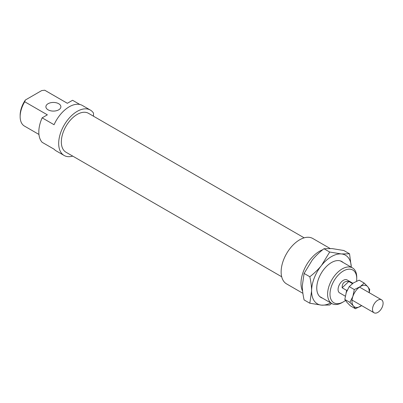 <?xml version="1.0" encoding="UTF-8"?>
<svg xmlns="http://www.w3.org/2000/svg" width="403" height="403" viewBox="0 0 403 403"><rect width="100%" height="100%" fill="white"/><g stroke="black" fill="none" stroke-linecap="round" stroke-linejoin="round"><path stroke-width="0.6" d="M382.85 301.54A7.491 4.322 120 0 0 381.545 299.812A7.491 4.322 120 0 0 374.055 304.134A7.491 4.322 120 0 0 374.055 312.783A7.491 4.322 120 0 0 380.548 309.937A7.491 4.322 120 0 0 382.85 301.54M347.331 289.953L346.781 290.467A7.491 4.322 120 0 0 346.081 293.087M346.781 290.467L342.147 287.792L348.827 281.501L352.459 283.596M342.147 287.792C342.102 283.067 344.328 280.972 348.827 281.501M322.546 298.185A20.785 11.999 -60 0 1 316.758 288.024A20.785 11.999 -60 0 1 331.452 262.57A20.785 11.999 -60 0 1 343.144 262.504M351.3 267.214A28.089 16.216 120 0 0 341.386 253.945A28.089 16.216 120 0 0 321.523 265.411A28.089 16.216 120 0 0 311.59 291.006A28.089 16.216 120 0 0 321.523 305.136A28.089 16.216 120 0 0 330.702 302.89M309.816 276.74C314.521 273.053 318.425 269.28 321.523 265.411L329.679 252.031L323.957 248.732C319.257 252.419 315.353 256.192 312.254 260.061L304.099 273.441L302.326 285.656C302.315 289.792 302.91 294.548 304.099 299.923L309.816 303.222L311.59 291.006C311.6 286.871 311.005 282.115 309.816 276.74L304.099 273.441M329.679 252.031L341.386 253.945L349.542 253.809L343.819 250.505L332.117 248.591L323.957 248.732M349.542 253.809L351.31 267.219M331.624 303.424L329.679 305L321.523 305.136L309.816 303.222M346.807 302.185L350.333 305.812L355.416 308.743L353.426 306.008L349.9 302.386L344.817 299.449L346.807 302.185M349.9 302.386L352.867 296.417L354.297 289.555L349.215 286.619L346.248 292.593L344.817 299.449M354.297 289.555L360.025 286.765L364.216 283.082L359.133 280.15L353.406 282.941L349.215 286.619M364.216 283.082L367.743 286.709L369.732 289.445L369.254 292.714M369.128 292.643A12.171 7.027 120 0 0 367.743 286.709A12.171 7.027 120 0 0 360.025 286.765A12.171 7.027 120 0 0 352.867 296.417A12.171 7.027 120 0 0 353.426 306.008A12.171 7.027 120 0 0 361.143 305.953A12.171 7.027 120 0 0 361.637 305.615L355.416 308.743M330.042 248.45L312.783 238.49A26.215 15.138 120 0 0 286.568 253.623A26.215 15.138 120 0 0 286.568 283.898L302.895 293.324M304.159 237.835L88.453 113.298A22.472 12.972 120 0 0 65.986 126.275A22.472 12.972 120 0 0 65.986 152.218L281.687 276.755M93.506 116.215L93.506 113.132A26.215 15.138 120 0 0 90.327 110.054A26.215 15.138 120 0 0 64.112 125.192A26.215 15.138 120 0 0 64.112 155.462A26.215 15.138 120 0 0 72.736 156.117M25.359 100.015A18.916 10.921 120 0 0 20.15 115.253L20.15 116.628A20.598 11.894 -60 0 1 24.719 101.758L25.359 100.015L41.685 90.584L44.713 90.217L67.356 103.289L72.57 100.276L79.87 104.488M90.327 110.054L82.383 105.47A26.215 15.138 120 0 0 54.062 124.723L42.144 117.842L47.363 114.83L24.719 101.758M42.144 117.842A26.215 15.138 120 0 0 42.144 142.309L54.062 149.186A26.215 15.138 120 0 0 56.168 150.878L64.112 155.462M322.692 249.744A26.215 15.138 120 0 0 304.885 268.005A26.215 15.138 120 0 0 302.633 291.208M352.907 283.279L347.114 279.934A7.491 4.322 120 0 0 339.628 284.256A7.491 4.322 120 0 0 339.628 292.905L345.295 296.18M345.457 300.472A18.916 10.921 -60 0 1 343.371 301.862A18.916 10.921 -60 0 1 329.997 294.14A18.916 10.921 -60 0 1 343.371 270.977A18.916 10.921 -60 0 1 356.746 278.7A18.916 10.921 -60 0 1 356.579 281.208M58.682 103.707A7.491 4.322 0 0 0 50.521 102.77A7.491 4.322 0 0 0 45.897 106.765A7.491 4.322 0 0 0 53.387 111.092A7.491 4.322 0 0 0 60.878 106.765A7.491 4.322 0 0 0 58.682 103.707M44.713 90.217A20.598 11.894 -60 0 1 45.015 90.383L67.361 103.284M38.95 134.451L24.417 126.058A20.598 11.894 -60 0 1 20.15 116.628M356.746 278.7L356.746 277.324A20.598 11.894 120 0 0 352.479 267.894A20.598 11.894 120 0 0 336.606 273.41A20.598 11.894 120 0 0 327.614 294.14A20.598 11.894 120 0 0 331.881 303.57A20.598 11.894 120 0 0 342.177 302.552L343.371 301.862M352.041 300.074L374.055 312.783M359.531 287.102L381.545 299.812M319.76 296.578L331.881 303.57M340.364 260.897L352.479 267.894"/></g></svg>
